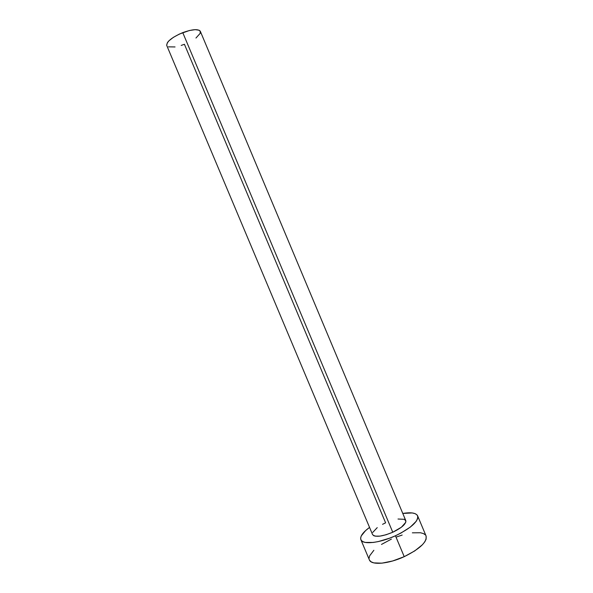 <?xml version="1.0" encoding="UTF-8"?>
<svg xmlns="http://www.w3.org/2000/svg" width="593" height="593" viewBox="0 0 593 593"><rect width="100%" height="100%" fill="white"/><g stroke="black" fill="none" stroke-linecap="round" stroke-linejoin="round"><path stroke-width="0.89" d="M382.537 524.331L385.606 522.833L184.423 44.275L181.176 45.431M398.007 519.023L404.374 519.312L405.901 521.084L405.708 522.374L401.387 527.229L392.766 532.24C401.928 527.763 406.257 523.871 405.768 520.565L200.36 31.399C198.344 28.753 192.473 29.161 182.763 32.622L392.766 532.24L386.087 534.753L379.913 536.124L375.213 536.146L373.657 535.649L372.53 534.508M360.885 539.726L369.357 559.851C371.144 565.448 388.23 564.106 404.226 556.664L395.449 535.768L400.972 533.04L410.326 527.088L416.227 521.291L417.583 518.749L417.835 516.577L416.975 514.85L415.07 513.627L412.209 512.945L402.78 513.449C411.068 512.093 416.019 512.886 417.62 515.836C418.525 521.425 411.127 528.066 395.449 535.768L404.226 556.664C419.874 548.888 427.16 542.009 426.085 536.005L417.642 515.88M395.449 535.768C379.424 543.166 362.486 544.885 360.87 539.697C359.884 536.48 362.783 532.388 369.55 527.414L365.584 530.609L361.256 535.924L360.618 538.199L361.07 540.09L362.619 541.52L365.221 542.417L373.219 542.454L378.312 541.572L389.668 538.162L395.449 535.768M372.723 532.432L377.237 527.629M369.572 560.281L371.181 561.853L373.842 562.89L381.936 563.165L392.648 560.978L404.226 556.664L414.737 550.919L422.431 544.73L424.825 541.794L426.137 539.119L426.07 535.961M425.403 534.93L423.439 533.574L420.519 532.759L412.357 532.825M402.165 535.064L396.754 536.895M391.38 539.119L381.484 544.433M373.857 550.274L369.639 555.834L369.061 558.25M372.545 534.53C375.117 537.443 381.862 536.68 392.766 532.24L182.763 32.622C171.837 37.352 166.507 41.658 166.766 45.52L372.545 534.53M175.046 46.943L168.397 46.847M166.663 45.187L167.5 42.481L168.879 40.858L173.326 37.374L179.405 34.053L189.426 30.51L195.149 29.657L199.026 30.184L200.078 30.94L200.264 33.267L195.957 38.034"/></g></svg>
